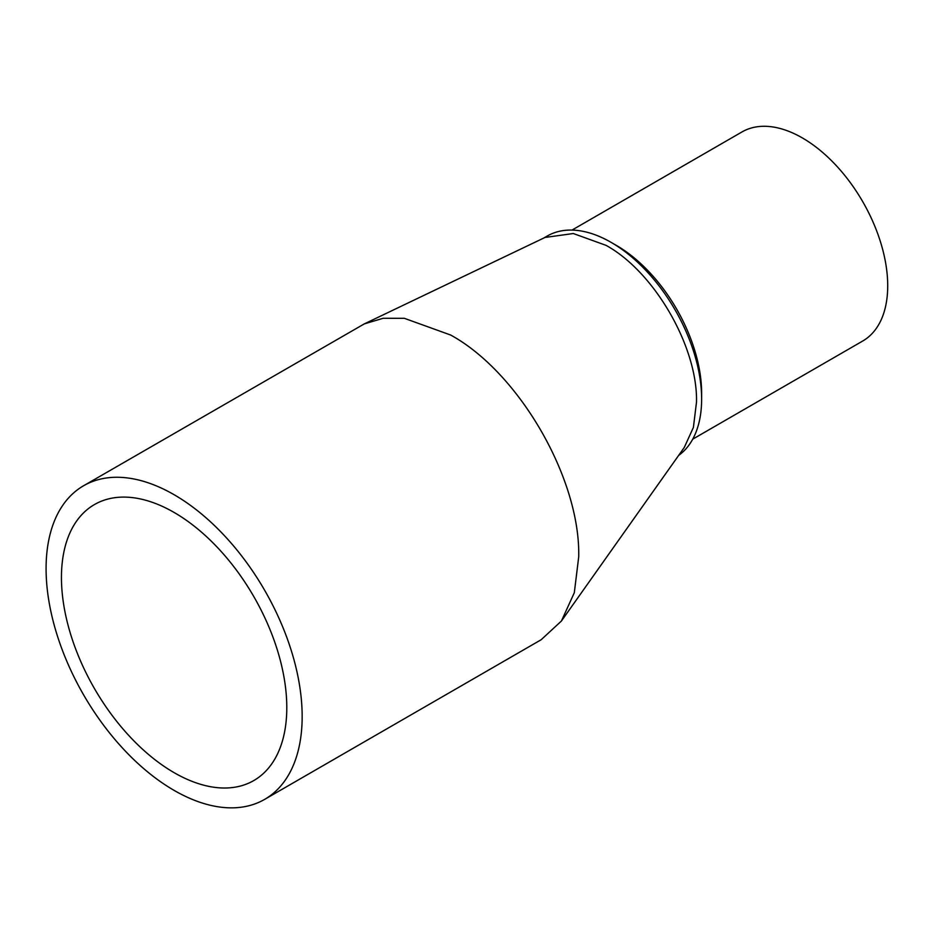 <?xml version="1.0" encoding="UTF-8"?>
<svg xmlns="http://www.w3.org/2000/svg" width="934" height="934" viewBox="0 0 934 934"><rect width="100%" height="100%" fill="white"/><g stroke="black" fill="none" stroke-linecap="round" stroke-linejoin="round"><path stroke-width="1.4" d="M264.661 799.376L541.218 639.697L561.416 621.028L574.317 592.693L578.718 556.804C580.481 478.827 519.094 372.503 450.678 335.037L404.34 318.307L383.162 318.284L364.283 323.9L83.581 485.75A181.068 104.538 60 0 1 174.121 494.716A181.068 104.538 60 0 1 292.412 654.279A181.068 104.538 60 0 1 264.661 799.376A181.068 104.538 60 0 1 174.121 790.398A181.068 104.538 60 0 1 55.83 630.835A181.068 104.538 60 0 1 83.581 485.75M561.416 621.028L684.283 447.444L693.402 427.422L696.507 402.064C697.756 346.958 654.384 271.829 606.026 245.35L573.289 233.523L544.977 237.47L364.283 323.9M174.121 512.451A159.34 91.999 -120 0 0 94.451 504.558A159.34 91.999 -120 0 0 70.027 632.248A159.34 91.999 -120 0 0 174.121 772.663A159.34 91.999 -120 0 0 253.791 780.555A159.34 91.999 -120 0 0 278.215 652.866A159.34 91.999 -120 0 0 174.121 512.451M678.644 455.418A127.958 73.879 -120 0 0 701.632 399.11A127.958 73.879 -120 0 0 611.151 242.396A127.958 73.879 -120 0 0 547.172 236.057L543.483 238.193M692.724 439.167L862.712 341.027A120.72 69.7 -120 0 0 881.217 244.299A120.72 69.7 -120 0 0 802.353 137.917A120.72 69.7 -120 0 0 741.993 131.939L572.017 230.079M701.632 399.11L701.632 393.191A120.72 69.7 60 0 0 616.277 245.35L611.151 242.396"/></g></svg>

